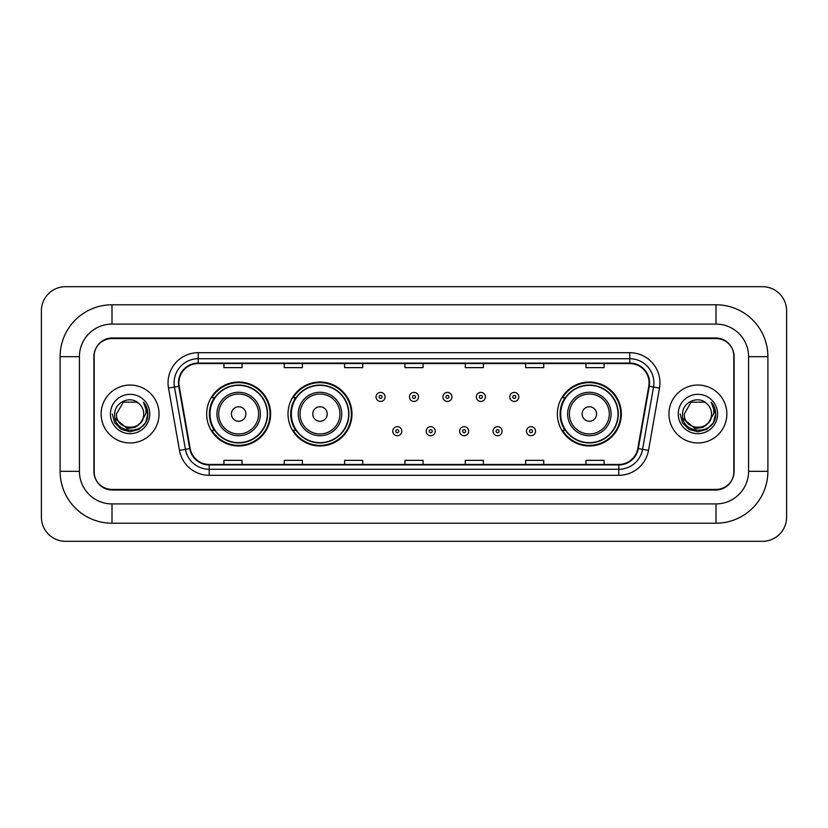 <?xml version="1.0" encoding="UTF-8"?>
<svg xmlns="http://www.w3.org/2000/svg" width="828" height="828" viewBox="0 0 828 828"><rect width="100%" height="100%" fill="white"/><g stroke="black" fill="none" stroke-linecap="round" stroke-linejoin="round"><path stroke-width="1.24" d="M557.368 414A31.981 31.981 0 0 0 589.35 445.981A31.981 31.981 0 0 0 621.331 414A31.981 31.981 0 0 0 589.35 382.019A31.981 31.981 0 0 0 557.368 414M288.009 414A31.981 31.981 0 0 0 319.991 445.981A31.981 31.981 0 0 0 351.972 414A31.981 31.981 0 0 0 319.991 382.019A31.981 31.981 0 0 0 288.009 414M206.669 414A31.981 31.981 0 0 0 238.65 445.981A31.981 31.981 0 0 0 270.632 414A31.981 31.981 0 0 0 238.65 382.019A31.981 31.981 0 0 0 206.669 414M214.338 430.291A29.27 29.27 0 0 1 214.338 397.709M295.679 430.291A29.27 29.27 0 0 1 295.679 397.709M565.038 430.291A29.27 29.27 0 0 1 565.038 397.709M716.003 304.787A51.895 51.895 0 0 1 767.898 356.682A51.895 51.895 0 0 0 716.003 304.787L111.997 304.787A51.895 51.895 0 0 0 60.102 356.682L60.102 471.318A51.895 51.895 0 0 0 111.997 523.213L716.003 523.213A51.895 51.895 0 0 0 767.898 471.318L767.898 356.682L748.584 356.682A32.582 32.582 0 0 0 716.003 324.09L111.997 324.09L716.003 324.09L716.003 304.787M716.003 523.213L716.003 503.91L111.997 503.91L716.003 503.91A32.582 32.582 0 0 0 748.584 471.318L748.584 356.682L748.584 471.318L767.898 471.318M60.102 471.318L79.416 471.318L79.416 356.682L79.416 471.318A32.582 32.582 0 0 0 111.997 503.91L111.997 523.213M716.003 338.58L111.997 338.58A18.102 18.102 0 0 0 93.895 356.682L93.895 471.318A18.102 18.102 0 0 0 111.997 489.42L716.003 489.42A18.102 18.102 0 0 0 734.105 471.318L734.105 356.682A18.102 18.102 0 0 0 716.003 338.58M111.997 304.787L111.997 324.09A32.582 32.582 0 0 0 79.416 356.682L60.102 356.682M786.6 310.821A24.136 24.136 0 0 0 762.464 286.685L65.536 286.685A24.136 24.136 0 0 0 41.4 310.821L41.4 517.179A24.136 24.136 0 0 0 65.536 541.315L762.464 541.315A24.136 24.136 0 0 0 786.6 517.179L786.6 310.821M94.195 356.071L94.195 471.929A18.102 18.102 0 0 0 112.297 490.031L715.702 490.031A18.102 18.102 0 0 0 733.805 471.929L733.805 356.071A18.102 18.102 0 0 0 715.702 337.969L112.297 337.969A18.102 18.102 0 0 0 94.195 356.071L94.195 471.929M101.14 414A28.959 28.959 0 0 0 130.1 442.959A28.959 28.959 0 0 0 159.059 414A28.959 28.959 0 0 0 130.1 385.041A28.959 28.959 0 0 0 101.14 414A28.959 28.959 0 0 0 130.1 442.959A28.959 28.959 0 0 0 159.059 414A28.959 28.959 0 0 0 130.1 385.041A28.959 28.959 0 0 0 101.14 414M668.941 414A28.959 28.959 0 0 0 697.9 442.959A28.959 28.959 0 0 0 726.86 414A28.959 28.959 0 0 0 697.9 385.041A28.959 28.959 0 0 0 668.941 414A28.959 28.959 0 0 0 697.9 442.959A28.959 28.959 0 0 0 726.86 414A28.959 28.959 0 0 0 697.9 385.041A28.959 28.959 0 0 0 668.941 414M178.91 382.867A19.313 19.313 0 0 1 198.223 363.554L629.777 363.554A19.313 19.313 0 0 1 648.79 386.221L637.808 448.486A19.313 19.313 0 0 1 618.795 464.446L209.205 464.446A19.313 19.313 0 0 1 190.192 448.486L179.21 386.221A19.313 19.313 0 0 1 178.91 382.867M178.434 382.867A19.789 19.789 0 0 0 178.734 386.303L189.715 448.569A19.789 19.789 0 0 0 209.205 464.922L618.795 464.922A19.789 19.789 0 0 0 638.284 448.569L649.266 386.303A19.789 19.789 0 0 0 629.777 363.078L198.223 363.078A19.789 19.789 0 0 0 178.434 382.867M168.508 388.104A30.17 30.17 0 0 1 198.223 352.697L629.777 352.697A30.17 30.17 0 0 1 659.492 388.104L648.51 450.37A30.17 30.17 0 0 1 618.795 475.303L209.205 475.303A30.17 30.17 0 0 1 179.49 450.37L168.508 388.104L174.46 387.059A24.136 24.136 0 0 1 198.223 358.731L629.777 358.731A24.136 24.136 0 0 1 653.54 387.059L642.569 449.325A24.136 24.136 0 0 1 618.795 469.269L209.205 469.269A24.136 24.136 0 0 1 185.431 449.325L174.46 387.059A24.136 24.136 0 0 1 174.087 382.867M733.805 471.929L733.805 356.071M638.284 448.569L642.569 449.325L653.54 387.059L659.492 388.104M404.954 363.554L404.954 367.642L423.046 367.642L423.046 363.554M344.614 363.554L344.614 367.642L362.716 367.642L362.716 363.554M284.273 363.554L284.273 367.642L302.375 367.642L302.375 363.554M223.933 363.554L223.933 367.642L242.035 367.642L242.035 363.554M465.284 363.554L465.284 367.642L483.386 367.642L483.386 363.554M525.625 363.554L525.625 367.642L543.727 367.642L543.727 363.554M585.965 363.554L585.965 367.642L604.067 367.642L604.067 363.554M423.046 464.446L423.046 460.358L404.954 460.358L404.954 464.446M362.716 464.446L362.716 460.358L344.614 460.358L344.614 464.446M302.375 464.446L302.375 460.358L284.273 460.358L284.273 464.446M242.035 464.446L242.035 460.358L223.933 460.358L223.933 464.446M483.386 464.446L483.386 460.358L465.284 460.358L465.284 464.446M543.727 464.446L543.727 460.358L525.625 460.358L525.625 464.446M604.067 464.446L604.067 460.358L585.965 460.358L585.965 464.446M140.553 422.766C133.308 432.547 115.754 426.285 116.458 414C115.62 431.595 144.579 431.595 143.741 414C144.579 431.595 115.62 431.595 116.458 414L123.279 402.191L136.92 402.191L139.032 403.691C130.669 394.925 114.554 402.149 114.699 414C113.167 435.052 147.312 435.611 147.86 415.025L147.891 414C147.839 409.529 146.349 405.596 143.42 402.211C145.645 405.865 146.432 409.798 145.78 414L140.553 422.766A13.641 13.641 0 0 0 143.741 414C144.579 431.595 115.62 431.595 116.458 414L123.279 402.191M143.741 414A13.641 13.641 0 0 0 139.032 403.691M141.422 422.032L135.264 427.362L127.191 428.49L115.123 418.419M110.424 414A19.675 19.675 0 0 0 130.1 433.675A19.675 19.675 0 0 0 149.775 414A19.675 19.675 0 0 0 130.1 394.325A19.675 19.675 0 0 0 110.424 414M143.42 402.211L147.881 414.517L147.053 408.608L147.881 414.517L147.053 408.608L147.881 414.517L143.554 402.367L147.881 414.517L143.554 402.367L147.891 414L145.5 422.891L138.99 429.401L130.1 431.792L121.209 429.401L114.699 422.891L112.308 414M143.554 402.367L147.881 414.528M245.895 414A7.245 7.245 0 0 0 238.65 406.755A7.245 7.245 0 0 0 231.416 414A7.245 7.245 0 0 0 238.65 421.245A7.245 7.245 0 0 0 245.895 414M260.375 414A21.725 21.725 0 0 0 238.65 392.275A21.725 21.725 0 0 0 216.926 414A21.725 21.725 0 0 0 238.65 435.725A21.725 21.725 0 0 0 260.375 414A21.725 21.725 0 0 1 238.65 435.725A21.725 21.725 0 0 1 216.926 414M267.309 414A28.659 28.659 0 0 0 238.65 385.341A28.659 28.659 0 0 0 209.991 414A28.659 28.659 0 0 0 238.65 442.659A28.659 28.659 0 0 0 267.309 414M270.031 414A31.381 31.381 0 0 1 211.833 430.291L214.742 430.291A28.928 28.928 0 0 0 257.798 435.694A28.928 28.928 0 0 0 257.798 392.306A28.928 28.928 0 0 0 214.742 397.709L211.833 397.709A31.381 31.381 0 0 1 270.031 414M327.236 414A7.245 7.245 0 0 0 319.991 406.755A7.245 7.245 0 0 0 312.746 414A7.245 7.245 0 0 0 319.991 421.245A7.245 7.245 0 0 0 327.236 414M341.716 414A21.725 21.725 0 0 0 319.991 392.275A21.725 21.725 0 0 0 298.266 414A21.725 21.725 0 0 0 319.991 435.725A21.725 21.725 0 0 0 341.716 414A21.725 21.725 0 0 1 319.991 435.725A21.725 21.725 0 0 1 298.266 414M348.65 414A28.659 28.659 0 0 0 319.991 385.341A28.659 28.659 0 0 0 291.332 414A28.659 28.659 0 0 0 319.991 442.659A28.659 28.659 0 0 0 348.65 414M351.372 414A31.381 31.381 0 0 1 293.174 430.291L296.082 430.291A28.928 28.928 0 0 0 339.128 435.694A28.928 28.928 0 0 0 339.128 392.306A28.928 28.928 0 0 0 296.082 397.709L293.174 397.709A31.381 31.381 0 0 1 351.372 414M596.584 414A7.245 7.245 0 0 0 589.35 406.755A7.245 7.245 0 0 0 582.105 414A7.245 7.245 0 0 0 589.35 421.245A7.245 7.245 0 0 0 596.584 414M611.074 414A21.725 21.725 0 0 0 589.35 392.275A21.725 21.725 0 0 0 567.625 414A21.725 21.725 0 0 0 589.35 435.725A21.725 21.725 0 0 0 611.074 414A21.725 21.725 0 0 1 589.35 435.725A21.725 21.725 0 0 1 567.625 414M618.009 414A28.659 28.659 0 0 0 589.35 385.341A28.659 28.659 0 0 0 560.691 414A28.659 28.659 0 0 0 589.35 442.659A28.659 28.659 0 0 0 618.009 414M620.721 414A31.381 31.381 0 0 1 562.533 430.291L565.441 430.291A28.928 28.928 0 0 0 608.487 435.694A28.928 28.928 0 0 0 608.487 392.306A28.928 28.928 0 0 0 565.441 397.709L562.533 397.709A31.381 31.381 0 0 1 620.721 414M711.542 414C712.38 431.595 683.421 431.595 684.259 414L691.08 402.191L704.721 402.191L706.833 403.691C698.47 394.925 682.344 402.149 682.5 414C680.968 435.052 715.102 435.611 715.661 415.025L715.692 414C715.64 409.529 714.15 405.596 711.221 402.211C713.446 405.865 714.233 409.798 713.57 414L708.354 422.766A13.641 13.641 0 0 0 711.542 414C712.38 431.595 683.421 431.595 684.259 414L691.08 402.191L704.721 402.191L706.833 403.691A13.641 13.641 0 0 1 711.542 414C712.38 431.595 683.421 431.595 684.259 414C683.545 426.285 701.109 432.547 708.354 422.766M709.223 422.032L703.065 427.362L694.992 428.49L682.924 418.419M678.225 414A19.675 19.675 0 0 0 697.9 433.675A19.675 19.675 0 0 0 717.576 414A19.675 19.675 0 0 0 697.9 394.325A19.675 19.675 0 0 0 678.225 414M711.221 402.211L715.682 414.517L714.854 408.608L715.682 414.517L714.854 408.608L715.682 414.517L711.355 402.367L715.682 414.517L711.355 402.367L715.692 414L713.301 422.891L706.791 429.401L697.9 431.792L689.01 429.401L682.5 422.891L680.109 414M711.355 402.367L715.682 414.528M385.092 396.922A4.523 4.523 0 0 1 380.569 401.445A4.523 4.523 0 0 1 376.047 396.922A4.523 4.523 0 0 1 380.569 392.4A4.523 4.523 0 0 1 385.092 396.922A4.523 4.523 0 0 0 380.569 392.4A4.523 4.523 0 0 0 376.047 396.922M418.523 396.922A4.523 4.523 0 0 1 414 401.445A4.523 4.523 0 0 1 409.477 396.922A4.523 4.523 0 0 1 414 392.4A4.523 4.523 0 0 1 418.523 396.922A4.523 4.523 0 0 0 414 392.4A4.523 4.523 0 0 0 409.477 396.922M451.953 396.922A4.523 4.523 0 0 1 447.43 401.445A4.523 4.523 0 0 1 442.908 396.922A4.523 4.523 0 0 1 447.43 392.4A4.523 4.523 0 0 1 451.953 396.922A4.523 4.523 0 0 0 447.43 392.4A4.523 4.523 0 0 0 442.908 396.922M485.384 396.922A4.523 4.523 0 0 1 480.861 401.445A4.523 4.523 0 0 1 476.328 396.922A4.523 4.523 0 0 1 480.861 392.4A4.523 4.523 0 0 1 485.384 396.922A4.523 4.523 0 0 0 480.861 392.4A4.523 4.523 0 0 0 476.328 396.922M518.814 396.922A4.523 4.523 0 0 1 514.281 401.445A4.523 4.523 0 0 1 509.758 396.922A4.523 4.523 0 0 1 514.281 392.4A4.523 4.523 0 0 1 518.814 396.922A4.523 4.523 0 0 0 514.281 392.4A4.523 4.523 0 0 0 509.758 396.922M392.762 431.202A4.523 4.523 0 0 1 397.285 426.668A4.523 4.523 0 0 1 401.808 431.202A4.523 4.523 0 0 1 397.285 435.725A4.523 4.523 0 0 1 392.762 431.202A4.523 4.523 0 0 0 397.285 435.725A4.523 4.523 0 0 0 401.808 431.202M426.192 431.202A4.523 4.523 0 0 1 430.715 426.668A4.523 4.523 0 0 1 435.238 431.202A4.523 4.523 0 0 1 430.715 435.725A4.523 4.523 0 0 1 426.192 431.202A4.523 4.523 0 0 0 430.715 435.725A4.523 4.523 0 0 0 435.238 431.202M459.612 431.202A4.523 4.523 0 0 1 464.146 426.668A4.523 4.523 0 0 1 468.669 431.202A4.523 4.523 0 0 1 464.146 435.725A4.523 4.523 0 0 1 459.612 431.202A4.523 4.523 0 0 0 464.146 435.725A4.523 4.523 0 0 0 468.669 431.202M493.043 431.202A4.523 4.523 0 0 1 497.566 426.668A4.523 4.523 0 0 1 502.099 431.202A4.523 4.523 0 0 1 497.566 435.725A4.523 4.523 0 0 1 493.043 431.202A4.523 4.523 0 0 0 497.566 435.725A4.523 4.523 0 0 0 502.099 431.202M526.473 431.202A4.523 4.523 0 0 1 530.996 426.668A4.523 4.523 0 0 1 535.53 431.202A4.523 4.523 0 0 1 530.996 435.725A4.523 4.523 0 0 1 526.473 431.202A4.523 4.523 0 0 0 530.996 435.725A4.523 4.523 0 0 0 535.53 431.202M629.777 352.697L629.777 363.078M174.46 387.059L178.734 386.303M209.205 475.303L209.205 464.922M618.795 464.922L618.795 475.303M179.49 450.37L189.715 448.569M649.266 386.303L653.54 387.059M198.223 352.697L198.223 363.078M642.569 449.325L648.51 450.37M258.605 414A19.955 19.955 0 0 0 238.65 394.045A19.955 19.955 0 0 0 218.695 414A19.955 19.955 0 0 0 238.65 433.955A19.955 19.955 0 0 0 258.605 414M339.946 414A19.955 19.955 0 0 0 319.991 394.045A19.955 19.955 0 0 0 300.036 414A19.955 19.955 0 0 0 319.991 433.955A19.955 19.955 0 0 0 339.946 414M609.304 414A19.955 19.955 0 0 0 589.35 394.045A19.955 19.955 0 0 0 569.395 414A19.955 19.955 0 0 0 589.35 433.955A19.955 19.955 0 0 0 609.304 414M379.058 396.922A1.511 1.511 0 0 0 380.569 398.434A1.511 1.511 0 0 0 382.081 396.922A1.511 1.511 0 0 0 380.569 395.411A1.511 1.511 0 0 0 379.058 396.922M412.489 396.922A1.511 1.511 0 0 0 414 398.434A1.511 1.511 0 0 0 415.511 396.922A1.511 1.511 0 0 0 414 395.411A1.511 1.511 0 0 0 412.489 396.922M445.919 396.922A1.511 1.511 0 0 0 447.43 398.434A1.511 1.511 0 0 0 448.942 396.922A1.511 1.511 0 0 0 447.43 395.411A1.511 1.511 0 0 0 445.919 396.922M479.35 396.922A1.511 1.511 0 0 0 480.861 398.434A1.511 1.511 0 0 0 482.362 396.922A1.511 1.511 0 0 0 480.861 395.411A1.511 1.511 0 0 0 479.35 396.922M512.78 396.922A1.511 1.511 0 0 0 514.281 398.434A1.511 1.511 0 0 0 515.792 396.922A1.511 1.511 0 0 0 514.281 395.411A1.511 1.511 0 0 0 512.78 396.922M398.796 431.202A1.511 1.511 0 0 0 397.285 429.691A1.511 1.511 0 0 0 395.774 431.202A1.511 1.511 0 0 0 397.285 432.702A1.511 1.511 0 0 0 398.796 431.202M432.226 431.202A1.511 1.511 0 0 0 430.715 429.691A1.511 1.511 0 0 0 429.204 431.202A1.511 1.511 0 0 0 430.715 432.702A1.511 1.511 0 0 0 432.226 431.202M465.646 431.202A1.511 1.511 0 0 0 464.146 429.691A1.511 1.511 0 0 0 462.635 431.202A1.511 1.511 0 0 0 464.146 432.702A1.511 1.511 0 0 0 465.646 431.202M499.077 431.202A1.511 1.511 0 0 0 497.566 429.691A1.511 1.511 0 0 0 496.065 431.202A1.511 1.511 0 0 0 497.566 432.702A1.511 1.511 0 0 0 499.077 431.202M532.507 431.202A1.511 1.511 0 0 0 530.996 429.691A1.511 1.511 0 0 0 529.496 431.202A1.511 1.511 0 0 0 530.996 432.702A1.511 1.511 0 0 0 532.507 431.202"/></g></svg>
